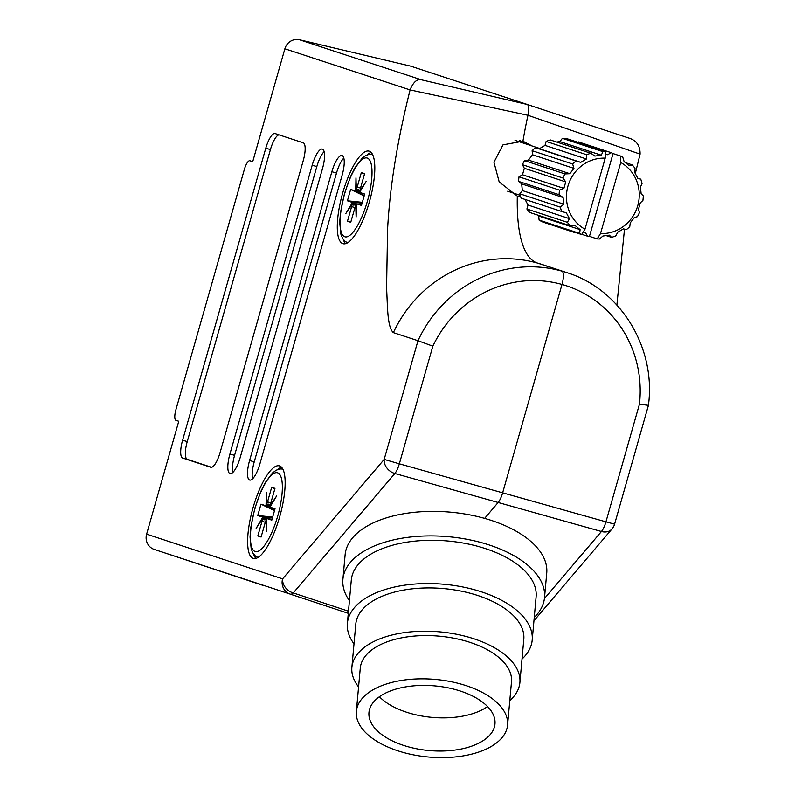 <?xml version="1.0" encoding="UTF-8"?>
<svg xmlns="http://www.w3.org/2000/svg" width="795" height="795" viewBox="0 0 795 795"><rect width="100%" height="100%" fill="white"/><g stroke="black" fill="none" stroke-linecap="round" stroke-linejoin="round"><path stroke-width="1.19" d="M532.173 145.982L522.931 141.192L502.997 144.849L493.943 162.22L499.18 181.926L517.306 196.127A173.121 50.572 -74.3 0 0 537.341 263.036L561.946 271.125A12.65 3.697 105.7 0 1 561.995 284.441L502.639 492.83A12.65 3.697 105.7 0 1 498.147 502.49L484.632 518.38L498.147 502.49A12.65 3.697 -74.3 0 0 502.639 492.83L561.995 284.441A12.65 3.697 -74.3 0 0 561.946 271.125L537.341 263.036A173.121 50.572 105.7 0 1 517.306 196.127L520.685 196.812M519.344 141.768L519.701 140.516M262.708 585.289L154.3 549.444A12.65 12.104 -71.8 0 1 146.618 534.16L178.776 421.261L175.963 420.336A10.126 2.961 -74.3 0 1 175.924 409.673L244.323 169.564A10.126 2.961 -74.3 0 1 249.878 160.739A10.126 2.961 -74.3 0 1 249.908 160.749L252.721 161.673L284.878 48.773A12.65 12.104 -71.8 0 1 299.486 39.75L410.598 66.124L527.284 104.483L410.598 66.124M522.931 141.192A173.121 50.572 105.7 0 1 527.969 115.285C529.192 109.094 528.963 105.496 527.284 104.483L628.934 138.092C636.517 140.427 640.233 145.763 640.094 154.121L527.969 115.285A173.121 50.572 -74.3 0 0 522.931 141.192M524.7 143.527L520.169 140.586M616.88 305.032L624.502 229.139M635.294 173.529L640.094 154.121M349.432 600.732A101.223 51.933 5.2 0 1 342.903 579.307L345.119 554.791A101.223 51.933 -174.8 0 1 484.632 518.38A101.223 51.933 5.2 0 1 546.741 573.026L544.525 597.542A101.223 51.933 5.2 0 1 536.913 614.595A101.223 51.933 5.2 0 1 534.25 617.447M544.406 598.585L601.437 531.497A12.65 10.216 40.4 0 0 612.061 528.874A12.65 12.65 0 0 0 614.585 524.144L648.382 405.51C656.412 347.962 620.458 289.122 566.795 272.596A126.524 120.999 -71.8 0 0 561.946 271.125A126.524 120.999 -71.8 0 0 417.981 340.717L393.376 332.628A126.524 120.999 -71.8 0 1 537.341 263.036A126.524 120.999 108.2 0 1 542.19 264.516L566.795 272.596M639.448 404.178A113.874 108.895 108.2 0 0 561.995 284.441A113.874 108.895 108.2 0 0 432.848 346.163L399.338 463.813L605.939 521.838L639.448 404.178L647.875 405.271M343.341 239.494A48.078 14.042 -74.3 0 0 345.577 243.667M253.685 554.234A48.078 14.042 -74.3 0 0 255.92 558.408M253.039 507.767A48.078 14.042 -74.3 0 0 253.396 558.448A48.078 14.042 -74.3 0 0 279.751 516.541A48.078 14.042 -74.3 0 0 279.393 465.87A48.078 14.042 -74.3 0 0 253.039 507.767M342.695 193.026A48.078 14.042 -74.3 0 0 343.052 243.707A48.078 14.042 -74.3 0 0 369.407 201.801A48.078 14.042 -74.3 0 0 369.049 151.13A48.078 14.042 -74.3 0 0 342.695 193.026M299.486 39.75L421.32 79.798L527.284 104.483C528.963 105.496 529.192 109.104 527.969 115.285L410.101 89.934C397.321 140.636 389.808 187.143 387.572 229.457L386.569 288.227C387.632 304.962 387.036 327.192 393.376 332.628M275.08 133.54A16.874 4.929 -74.3 0 0 275.02 133.52A16.874 4.929 -74.3 0 0 265.778 148.228L182.592 440.251A16.874 4.929 -74.3 0 0 182.651 458.019L210.774 467.261A16.874 4.929 -74.3 0 0 210.834 467.281A16.874 4.929 -74.3 0 0 220.076 452.574L303.263 160.55A16.874 4.929 -74.3 0 0 303.203 142.782L275.08 133.54M322.482 168.639A18.553 5.426 -74.3 0 0 322.343 149.082A18.553 5.426 -74.3 0 0 312.177 165.251L229.914 454.034A18.553 5.426 -74.3 0 0 230.053 473.591A18.553 5.426 -74.3 0 0 240.219 457.423L322.482 168.639M342.158 175.109A18.553 5.426 -74.3 0 0 342.029 155.552A18.553 5.426 -74.3 0 0 331.853 171.72L249.59 460.504A18.553 5.426 -74.3 0 0 249.729 480.061A18.553 5.426 -74.3 0 0 259.895 463.892L342.158 175.109M421.32 79.798C417.097 78.804 413.39 82.064 410.2 89.567M432.848 346.163L417.981 340.717L384.174 459.391A12.65 10.216 -139.6 0 0 394.847 473.482L293.276 592.941A12.65 10.216 -139.6 0 1 282.613 578.859L384.174 459.391L399.338 463.813A12.65 3.697 -74.3 0 1 394.847 473.482L601.437 531.497A12.65 3.697 105.7 0 0 605.939 521.838L614.585 524.144M348.488 611.206L293.276 592.941A12.65 4.492 108.3 0 1 290.284 594.143L154.3 549.444M371.185 152.471A48.078 14.042 -74.3 0 0 367.101 154.876M281.529 467.212A48.078 14.042 -74.3 0 0 277.445 469.616M343.828 158.076A18.553 5.426 -74.3 0 0 336.514 173.032L254.251 461.816A18.553 5.426 -74.3 0 0 252.591 478.838M324.151 151.616A18.553 5.426 -74.3 0 0 316.837 166.562L234.575 455.346A18.553 5.426 -74.3 0 0 232.905 472.369M278.946 134.812A16.874 4.929 -74.3 0 0 270.439 149.54L187.252 441.563A16.874 4.929 -74.3 0 0 187.312 459.331L211.569 467.301M599.887 149.977L599.579 149.4A43.864 41.946 -71.8 0 0 597.512 149.202L605.224 151.736L605.214 158.145A37.902 36.242 108.2 0 0 567.968 186.06A37.902 36.242 108.2 0 0 584.971 229.208L581.642 234.525L573.93 231.991A43.864 41.946 -71.8 0 0 575.799 232.895L576.117 232.706M563.894 188.385L565.742 181.896L562.959 178.03L522.444 164.714L524.332 168.282L522.484 174.771L518.996 176.818L559.511 190.134L563.894 188.385L522.484 174.771M559.511 190.134A43.864 41.946 108.2 0 0 559.104 194.705L518.588 181.379L521.669 183.893L522.335 190.552L519.831 193.811L560.346 207.127L563.744 204.166L563.079 197.498L559.104 194.705M560.346 207.127A43.864 41.946 108.2 0 0 561.648 211.46L521.132 198.144A43.864 41.946 108.2 0 1 519.831 193.811M525.058 199.436L528.029 205.03L526.896 209.006L567.411 222.322L569.439 218.645L566.348 212.822L561.648 211.46M567.411 222.322A43.864 41.946 108.2 0 0 570.224 225.76L529.708 212.444A43.864 41.946 108.2 0 1 526.896 209.006M537.43 214.988L538.692 216.011L539.099 220.086L579.615 233.402L580.102 229.616L575.073 225.522L570.224 225.76M579.615 233.402A43.864 41.946 108.2 0 0 581.642 234.525M583.252 231.951L585.508 232.587L587.396 236.145A43.864 41.946 -71.8 0 0 589.463 236.353L597.174 238.888L600.503 233.571A37.902 36.242 108.2 0 0 637.759 205.657A37.902 36.242 108.2 0 0 620.746 162.508L620.766 156.098L613.044 153.564A43.864 41.946 -71.8 0 0 611.176 152.66L607.688 154.707L605.224 154.021M597.174 238.888A43.864 41.946 108.2 0 0 599.5 238.987L602.898 236.026L609.348 235.151L611.524 237.357A43.864 41.946 108.2 0 0 615.737 235.896L617.765 232.22L623.469 228.861L626.371 229.636A43.864 41.946 108.2 0 0 629.769 226.625L630.256 222.839L634.34 217.512L637.391 216.687A43.864 41.946 108.2 0 0 639.448 212.583L638.455 209.323L640.303 202.834L642.897 200.479A43.864 41.946 108.2 0 0 643.304 195.918L641.128 193.712L640.452 187.044L642.052 183.486A43.864 41.946 108.2 0 0 640.75 179.163L637.739 178.169M620.766 156.098A43.864 41.946 108.2 0 1 622.793 157.221L624.095 161.594L629.133 165.688L632.174 164.853A43.864 41.946 108.2 0 1 634.996 168.302L634.758 172.565L637.848 178.388L640.75 179.163M600.503 233.571L620.746 162.508M581.781 234.306L587.396 236.145M575.799 232.895L543.005 222.113A43.864 41.946 108.2 0 1 539.099 220.086M605.224 153.902L607.688 154.707M605.224 151.736A43.864 41.946 108.2 0 0 602.908 151.636L562.393 138.32A43.864 41.946 108.2 0 1 566.785 138.618L599.579 149.4M611.176 152.66L578.372 141.878L577.766 142.235M606.158 235.598L611.524 237.357M632.174 164.853L625.387 162.627M546.145 141.411A43.864 41.946 108.2 0 1 550.359 139.94L590.884 153.256A43.864 41.946 108.2 0 0 586.67 154.727L546.145 141.411L545.022 145.376L539.318 148.735L535.512 147.671L576.027 160.988A43.864 41.946 108.2 0 0 572.639 163.999L532.123 150.682L532.531 154.757L528.446 160.083L524.501 160.62L565.016 173.936A43.864 41.946 108.2 0 0 562.959 178.03M535.512 147.671A43.864 41.946 108.2 0 0 532.123 150.682M524.501 160.62A43.864 41.946 108.2 0 0 522.444 164.714M518.996 176.818A43.864 41.946 108.2 0 0 518.588 181.379M562.393 138.32L559.889 141.58L556.669 142.017M590.884 153.256L594.859 156.059L601.308 155.194L602.908 151.636M576.027 160.988L580.728 162.349L586.432 158.99L586.67 154.727M565.016 173.936L569.856 173.698L573.94 168.371L572.639 163.999M605.214 158.145L584.971 229.208M538.692 216.011L580.102 229.616M528.029 205.03L569.439 218.645M522.335 190.552L563.744 204.166M521.669 183.893L563.079 197.498M524.332 168.282L565.742 181.896M528.446 160.083L569.856 173.698M532.531 154.757L573.94 168.371M539.318 148.735L580.728 162.349M545.022 145.376L586.432 158.99M559.889 141.58L601.308 155.194M589.463 236.353L613.044 153.564M270.847 502.828L267.527 501.884L271.681 487.285L274.971 488.359L270.807 502.957A4.214 1.232 -74.3 0 0 270.36 505.302L270.916 505.56M270.36 505.302L276.63 496L270.36 506.485A4.214 1.232 -74.3 0 0 270.777 507.379A4.214 1.232 -74.3 0 0 270.827 507.399L275.04 508.79L271.801 520.149L267.587 518.757A4.214 1.232 105.7 0 0 267.508 518.738L272.089 519.165L267.587 518.757M266.722 519.523L262.429 519.006A4.214 1.232 105.7 0 1 261.982 521.351L257.819 535.949L261.098 537.032L265.262 522.434A4.214 1.232 105.7 0 1 266.106 520.218L266.713 520.278M266.106 520.218L266.464 531.696L266.732 519.244A4.214 1.232 105.7 0 1 267.508 518.738M272.685 517.068L257.749 515.528L261.962 516.909A4.214 1.232 105.7 0 1 262.42 517.823L267.975 518.787M267.527 501.884A4.214 1.232 105.7 0 1 266.673 504.09L266.325 492.612L266.057 505.073A4.214 1.232 105.7 0 1 265.202 505.55L260.979 504.169L257.749 515.528M262.42 517.823L256.159 528.307L262.429 519.006M261.307 536.317L257.819 535.949M274.504 510.688L260.979 504.169M266.673 504.09L270.688 505.938M270.429 506.822L266.057 505.073M274.841 488.806L271.681 487.285M270.638 506.037L268.462 504.159M263.98 519.86L266.116 519.453M266.722 519.403L266.116 519.234M342.903 579.307A101.223 51.933 5.2 0 1 350.506 562.254A101.223 51.933 5.2 0 1 465.731 539.06A101.223 51.933 5.2 0 1 544.525 597.542M354.004 643.841A92.786 47.601 5.2 0 1 347.385 623.33A92.786 47.601 5.2 0 1 354.361 607.698A92.786 47.601 5.2 0 1 459.987 586.442A92.786 47.601 5.2 0 1 532.203 640.045A92.786 47.601 5.2 0 1 525.237 655.686A92.786 47.601 5.2 0 1 522.017 659.035M347.385 623.33L351.301 580.072A92.786 47.601 5.2 0 1 358.277 564.43A92.786 47.601 5.2 0 1 463.892 543.174A92.786 47.601 5.2 0 1 536.118 596.787L532.203 640.045M358.575 686.91A84.349 43.278 5.2 0 1 351.877 667.363A84.349 43.278 5.2 0 1 358.217 653.152A84.349 43.278 5.2 0 1 454.233 633.824A84.349 43.278 5.2 0 1 519.89 682.557A84.349 43.278 5.2 0 1 513.55 696.768A84.349 43.278 5.2 0 1 509.794 700.584M351.877 667.363L355.792 624.095A84.349 43.278 5.2 0 1 362.132 609.884A84.349 43.278 5.2 0 1 458.149 590.556A84.349 43.278 5.2 0 1 523.806 639.289L519.89 682.557M501.874 737.859A75.913 38.945 5.2 0 1 415.457 755.25A75.913 38.945 5.2 0 1 356.359 711.386A75.913 38.945 5.2 0 1 362.073 698.596A75.913 38.945 5.2 0 1 448.489 681.206A75.913 38.945 5.2 0 1 507.578 725.06A75.913 38.945 5.2 0 1 501.874 737.859M356.359 711.386L360.274 668.118A75.913 38.945 5.2 0 1 365.978 655.328A75.913 38.945 5.2 0 1 452.405 637.938A75.913 38.945 5.2 0 1 511.493 681.802L507.578 725.06M373.72 701.866A63.262 32.456 5.2 0 1 445.737 687.377A63.262 32.456 5.2 0 1 494.977 723.927A63.262 32.456 5.2 0 1 490.227 734.58A63.262 32.456 5.2 0 1 418.21 749.079A63.262 32.456 5.2 0 1 368.959 712.529A63.262 32.456 5.2 0 1 373.72 701.866M487.554 706.536A63.262 32.456 5.2 0 1 379.394 696.748M360.503 188.077L357.184 187.143L361.337 172.545L364.627 173.618L360.463 188.216A4.214 1.232 -74.3 0 0 360.016 190.561L360.572 190.82M360.016 190.561L366.286 181.26L360.016 191.744A4.214 1.232 -74.3 0 0 360.433 192.638A4.214 1.232 -74.3 0 0 360.483 192.658L364.696 194.05L361.457 205.408L357.243 204.017A4.214 1.232 105.7 0 0 357.164 203.997L361.745 204.424L357.243 204.017M356.379 204.782L352.086 204.265A4.214 1.232 105.7 0 1 351.638 206.611L347.475 221.209L350.754 222.292L354.918 207.684A4.214 1.232 105.7 0 1 355.772 205.478L356.369 205.537M355.772 205.478L356.12 216.956L356.389 204.504A4.214 1.232 105.7 0 1 357.164 203.997M362.341 202.327L347.405 200.787L351.619 202.168A4.214 1.232 105.7 0 1 352.076 203.083L357.631 204.047M357.184 187.143A4.214 1.232 105.7 0 1 356.329 189.349L355.981 177.871L355.713 190.333A4.214 1.232 105.7 0 1 354.858 190.81L350.635 189.429L347.405 200.787M352.076 203.083L345.815 213.567L352.086 204.265M350.963 221.567L347.475 221.209M364.16 195.948L350.635 189.429M356.329 189.349L360.344 191.198M360.085 192.082L355.713 190.333M364.498 174.065L361.337 172.545M360.294 191.297L358.118 189.419M353.636 205.12L355.782 204.713M356.379 204.663L355.772 204.494M348.29 613.323L290.284 594.143A12.65 12.104 108.2 0 1 282.613 578.859L146.618 534.16M410.101 89.934L284.878 48.773M336.514 173.032L331.853 171.72M254.251 461.816L249.59 460.504M316.837 166.562L312.177 165.251M234.575 455.346L229.914 454.034M270.439 149.54L265.778 148.228M187.312 459.331L182.651 458.019M187.252 441.563L182.592 440.251M277.763 515.895A40.923 11.955 105.7 0 1 255.185 551.511A40.923 11.955 105.7 0 1 255.026 508.422A40.923 11.955 105.7 0 1 277.604 472.806A40.923 11.955 105.7 0 1 277.763 515.895M265.301 522.295L261.982 521.351M272.456 517.873L261.962 516.909M274.643 510.191L265.202 505.55M367.419 201.155A40.923 11.955 105.7 0 1 344.841 236.771A40.923 11.955 105.7 0 1 344.682 193.682A40.923 11.955 105.7 0 1 367.26 158.056A40.923 11.955 105.7 0 1 367.419 201.155M354.958 207.555L351.638 206.611M362.113 203.132L351.619 202.168M364.299 195.451L354.858 190.81M527.284 104.483L628.934 138.101M533.952 620.746L612.061 528.874M515.031 140.347L539.755 148.476M507.677 191.207L520.238 195.332M282.791 469.03L279.85 468.961L276.193 470.203L272.476 472.965L265.301 482.545L260.909 491.29L254.817 508.343L250.832 527.264L250.047 537.003L251.2 548.858L252.939 553.111L255.424 556.063L257.948 557.514M372.448 154.29L369.506 154.22L365.849 155.462L362.132 158.225L354.958 167.805L350.565 176.55L344.474 193.602L340.489 212.513L339.703 222.262L340.856 234.118L342.595 238.371L345.08 241.322L347.604 242.773"/></g></svg>
